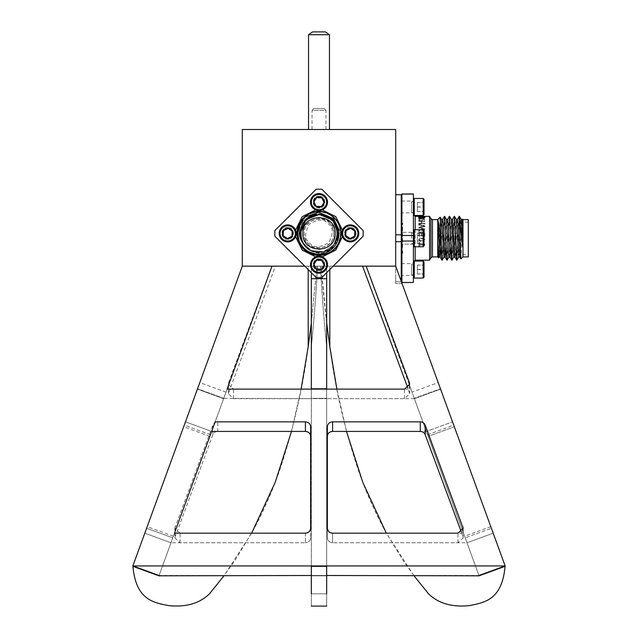 <?xml version="1.0" encoding="UTF-8"?>
<svg xmlns="http://www.w3.org/2000/svg" width="638" height="638" viewBox="0 0 638 638"><rect width="100%" height="100%" fill="white"/><g stroke="black" fill="none" stroke-linecap="round" stroke-linejoin="round"><path stroke-width="0.48" stroke-dasharray="3.19 2.39" d="M312.596 260.503A7.648 7.648 0 0 1 323.187 258.286A7.648 7.648 0 0 1 325.404 268.869A7.648 7.648 0 0 1 314.813 271.094A7.648 7.648 0 0 1 312.596 260.503M326.114 269.34A8.501 8.501 0 0 0 323.649 257.569A8.501 8.501 0 0 0 311.886 260.041A8.501 8.501 0 0 0 314.351 271.804A8.501 8.501 0 0 0 326.114 269.34M314.55 261.779A5.311 5.311 0 0 1 321.903 260.24A5.311 5.311 0 0 1 323.45 267.593A5.311 5.311 0 0 1 316.097 269.132A5.311 5.311 0 0 1 314.55 261.779A5.311 5.311 0 0 1 321.903 260.24A5.311 5.311 0 0 1 323.45 267.593A5.311 5.311 0 0 1 316.097 269.132A5.311 5.311 0 0 1 314.55 261.779M316.615 260.248L313.976 264.284M329.423 222.957C331.832 224.927 333.267 228.396 333.746 233.38C334.32 249.259 311.2 251.117 308.577 243.812C306.168 241.842 304.733 238.365 304.254 233.38C303.68 217.51 326.8 215.652 329.423 222.957M333.746 233.38C334.655 214.368 303.345 214.36 304.254 233.38C303.345 252.401 334.655 252.401 333.746 233.38M319 258.757C311.344 258.39 311.344 270.99 319 270.624C326.656 270.99 326.656 258.39 319 258.757C326.656 258.382 326.656 270.99 319 270.624C311.344 270.99 311.344 258.382 319 258.757M287.698 227.455C280.042 227.08 280.042 239.689 287.698 239.314C295.346 239.689 295.354 227.08 287.698 227.455C295.354 227.08 295.346 239.689 287.698 239.314C280.042 239.689 280.042 227.08 287.698 227.455M319 196.145C311.344 195.778 311.344 208.379 319 208.012C326.656 208.379 326.656 195.778 319 196.145C326.656 195.778 326.656 208.379 319 208.012C311.344 208.379 311.344 195.778 319 196.145M350.302 227.455C342.654 227.08 342.646 239.689 350.302 239.314C357.958 239.689 357.958 227.08 350.302 227.455C357.958 227.08 357.958 239.689 350.302 239.314C342.646 239.689 342.654 227.08 350.302 227.455M321.775 189.199L363.181 230.613L363.181 236.156L321.775 277.57L316.225 277.57L274.819 236.156L274.819 230.613L316.225 189.199L321.775 189.199M303.505 248.876C307.819 253.071 312.987 255.208 319 255.296C337.765 256.301 348.468 230.446 334.495 217.885C330.181 213.698 325.013 211.561 319 211.473C300.235 210.468 289.532 236.323 303.505 248.876M335.524 218.994L332.087 215.804L335.524 218.994L335.189 219.281L334.99 218.403L335.189 219.281L335.524 218.994M331.385 215.309L327.222 213.068L331.385 215.309L331.138 215.676L329.495 214.655L329.71 214.264L329.495 214.655L327.055 213.483L327.222 213.068L327.055 213.483L331.138 215.676L331.385 215.309M326.417 212.765L321.855 211.656L326.417 212.765L326.265 213.18L325.675 212.51L325.539 212.933L321.799 212.095L321.855 211.656L321.799 212.095L326.265 213.18M321.791 212.095L321.855 211.656M340.182 227.766L340.82 231.371L339.966 227.008L340.812 231.235L340.182 227.766L340.788 231.02L340.182 227.766L339.751 227.878L340.182 227.766M339.113 242.081L340.509 237.567L339.113 242.081L338.706 241.906L339.392 240.095L339.815 240.239L339.392 240.095L340.078 237.48L340.509 237.567L340.078 237.48L338.706 241.906L339.113 242.081M340.756 236.004L340.915 233.189L340.628 236.929L340.19 236.857L340.469 233.189L340.676 236.578L340.883 232.2L340.756 236.004M340.907 232.942L340.652 236.754L340.907 232.942L340.437 232.224L340.883 232.2M339.145 224.767L336.019 219.584L338.411 223.212L339.735 226.291L339.145 224.767L338.738 224.935L338.826 224.05M334.495 248.876C330.181 253.071 325.013 255.208 319 255.296C300.235 256.301 289.532 230.446 303.505 217.885C307.819 213.698 312.987 211.561 319 211.473L320.818 211.545L319 211.473C337.765 210.468 348.468 236.323 334.495 248.876M313.37 212.207L310.69 213.108L314.279 211.983L314.375 212.414L310.865 213.515L313.92 212.063L309.789 213.499L313.37 212.207M310.475 213.196L314.103 212.023L310.475 213.196L309.972 213.905L309.789 213.499M319 211.473L315.116 211.816L319 211.473M334.671 218.706L334.99 218.403L334.671 218.706L332.43 216.633L332.709 216.282L331.816 216.162L332.087 215.804L331.816 216.162L332.709 216.282L332.43 216.633L334.671 218.706M322.629 211.776L322.557 212.207M340.381 231.411L339.544 227.136L339.966 227.008L339.544 227.136L340.381 231.411L340.82 231.371L340.381 231.411M340.788 231.02L340.349 231.068L340.788 231.02M340.812 231.235L340.365 231.283L340.812 231.235M340.046 239.481L339.623 239.362L340.046 239.481M340.437 232.224L340.214 236.69L340.652 236.754M340.214 236.69L340.469 232.95M338.172 222.774L337.781 222.989L338.427 224.241M338.738 224.935L339.312 226.426L339.735 226.291M339.312 226.426L339.464 225.541M339.049 225.7L338.587 224.576L338.985 224.401M338.587 224.576L338.02 223.42L338.411 223.212M338.02 223.42L337.949 222.375M337.566 222.598L336.832 221.426L337.199 221.179M336.832 221.426L336.17 220.493L336.521 220.23M336.17 220.493L336.019 219.584M335.676 219.863L336.609 221.099L336.976 220.852M337.43 221.53L336.609 221.099M337.055 221.769L337.781 222.989M333.355 220.158L338.515 233.787L332.805 247.185C315.85 265.847 286.534 236.539 305.195 219.576C309.039 215.843 313.641 213.937 319 213.858M315.196 212.255L320.778 211.983L315.196 212.255L315.116 211.816L315.196 212.255M309.972 213.905L314.207 212.454L314.103 212.023M314.207 212.454L310.642 213.602M305.817 220.206C293.935 230.884 303.042 252.871 319 252.018C324.112 251.946 328.506 250.128 332.183 246.563C344.065 235.885 334.958 213.897 319 214.743C313.888 214.823 309.494 216.641 305.817 220.206M315.985 212.127L319.981 211.936L315.985 212.127L315.922 211.688L320.005 211.497L315.922 211.688L315.985 212.127M319 214.743C324.112 214.823 328.506 216.641 332.183 220.206C344.065 230.884 334.958 252.871 319 252.018C313.888 251.946 309.494 250.128 305.817 246.563C293.935 235.885 303.042 213.897 319 214.743C343.045 213.594 343.045 253.174 319 252.018C294.955 253.174 294.955 213.594 319 214.743M337.382 241.491L329.001 250.439L319 252.903L311.647 251.244L305.474 246.906C303.656 245.367 302.077 242.432 300.745 238.11L300.139 233.38C300.713 224.082 305.435 217.997 314.295 215.118C310.642 214.504 301.256 221.769 300.833 224.026C297.842 229.975 296.941 232.344 298.161 240.04L297.156 234.648M299.19 224.64L305.291 216.928M309.789 216.928C321.257 209.782 338.403 219.137 337.861 233.38C337.151 239.29 337.374 240.805 332.398 246.659C328.722 250.263 324.319 252.122 319.175 252.241C319.064 252.632 316.608 252.154 311.815 250.822L305.722 246.778C302.213 243.293 300.354 238.827 300.139 233.38C300.849 227.479 300.626 225.964 305.602 220.11C309.278 216.505 313.681 214.647 318.825 214.528C318.936 214.137 321.392 214.615 326.185 215.947L332.278 219.99C335.787 223.475 337.646 227.933 337.861 233.38C337.151 239.29 337.374 240.805 332.398 246.659C328.722 250.263 324.319 252.122 319.175 252.241C319.064 252.632 316.608 252.154 311.815 250.822L305.722 246.778C302.213 243.293 300.354 238.827 300.139 233.38C300.849 227.479 300.626 225.964 305.602 220.11C309.278 216.505 313.681 214.647 318.825 214.528C318.936 214.137 321.392 214.615 326.185 215.947L332.278 219.99C335.787 223.475 337.646 227.933 337.861 233.38C337.151 239.29 337.374 240.805 332.398 246.659C328.722 250.263 324.319 252.122 319.175 252.241C319.064 252.632 316.608 252.154 311.815 250.822L305.722 246.778C302.213 243.293 300.354 238.827 300.139 233.38C300.849 227.479 300.626 225.964 305.602 220.11C309.278 216.505 313.681 214.647 318.825 214.528C318.936 214.137 321.392 214.615 326.185 215.947L332.278 219.99C335.787 223.475 337.646 227.933 337.861 233.38C337.151 239.29 337.374 240.805 332.398 246.659C328.722 250.263 324.319 252.122 319.175 252.241C319.064 252.632 316.608 252.154 311.815 250.822L305.722 246.778C302.213 243.293 300.354 238.827 300.139 233.38C300.849 227.479 300.626 225.964 305.602 220.11C309.278 216.505 313.681 214.647 318.825 214.528C318.936 214.137 321.392 214.615 326.185 215.947L332.278 219.99C335.787 223.475 337.646 227.933 337.861 233.38C337.151 239.29 337.374 240.805 332.398 246.659C328.722 250.263 324.319 252.122 319.175 252.241C319.064 252.632 316.608 252.154 311.815 250.822L305.722 246.778C302.213 243.293 300.354 238.827 300.139 233.38C300.012 229.768 301.311 225.94 304.039 221.904C308.505 217.391 311.926 215.134 314.295 215.118M300.745 238.11C301.973 242.655 304.517 246.268 308.369 248.964C309.063 250.367 319.351 253.382 321.504 252.074C327.142 250.511 327.509 251.268 333.219 245.782C336.258 242.209 337.805 238.078 337.861 233.38C337.773 228.125 335.907 223.659 332.278 219.99L326.185 215.947C321.496 214.623 319.048 214.153 318.825 214.528C312.883 215.317 311.504 215.022 305.602 220.11C302.037 223.818 300.219 228.244 300.139 233.38L302.38 242.296M302.229 224.751L311.527 216.067L321.719 214.719L333.818 221.713L337.861 233.38L333.857 245L323.474 251.707L311.025 250.479L302.229 242.017L311.025 250.479L323.474 251.707L333.857 245L337.861 233.38L333.857 245L323.474 251.707L311.025 250.479L302.229 242.017L311.025 250.479L323.474 251.707L333.857 245L337.861 233.38L332.621 220.341L319 214.528L332.621 220.341L337.861 233.38L332.621 220.341L319 214.528M309.653 213.483C325.284 205.005 345.884 221.888 340.237 239.075C337.805 247.01 332.621 252.193 324.694 254.626C309.183 259.554 292.826 243.206 297.763 227.694C300.195 219.759 305.379 214.575 313.306 212.143C328.817 207.214 345.174 223.563 340.237 239.075C337.805 247.01 332.621 252.193 324.694 254.626C309.183 259.554 292.826 243.206 297.763 227.694C301.24 211.792 323.586 205.811 334.551 217.837C340.206 223.906 342.104 230.988 340.237 239.075C336.76 254.977 314.414 260.958 303.449 248.932C297.794 242.863 295.896 235.781 297.763 227.694C300.195 219.759 305.379 214.575 313.306 212.143C328.817 207.214 345.174 223.563 340.237 239.075C335.979 259.682 303.568 260.607 298.137 240.327M304.111 227.216L302.883 233.38L304.055 239.402M304.111 239.553L307.492 244.665M307.604 244.777L312.684 248.206M312.835 248.27L318.841 249.498M319 249.498L325.013 248.334M325.165 248.27L330.277 244.896M330.396 244.777L333.826 239.697M333.889 239.553L335.117 233.38L333.945 227.367M333.889 227.216L330.508 222.104M330.396 221.992L325.316 218.563M325.165 218.499L319.159 217.271M319 217.271L312.987 218.435M312.835 218.499L307.723 221.872M307.604 221.992L304.174 227.072M402.594 227.838L402.594 248.684L402.594 223.523L401.884 223.731M401.884 253.007L402.594 253.007L402.594 248.684M401.262 247.751C401.262 252.776 401.262 252.776 401.262 247.751L401.262 228.779C401.262 223.755 401.262 223.755 401.262 228.779L401.262 251.675M401.884 238.261C401.884 219.241 401.884 219.241 401.884 238.261C401.884 219.241 401.884 219.241 401.884 238.261C401.884 257.281 401.884 257.281 401.884 238.261C401.884 257.281 401.884 257.281 401.884 238.261M401.262 228.779L401.262 224.847M401.884 275.496L401.884 263.638L401.884 275.496L413.392 275.496L413.392 263.638L401.884 263.638M401.884 244.194L401.884 232.336L401.884 244.194L401.884 232.336L401.884 244.194L413.392 244.194L413.392 232.336L401.884 232.336L413.392 232.336L413.392 244.194L413.392 232.336L413.392 244.194L401.884 244.194M401.884 212.893L401.884 201.026L401.884 212.893L413.392 212.893L413.392 201.026L401.884 201.026M401.884 235.494L413.392 235.494L413.392 194.08L401.884 194.08L401.884 282.53M413.392 263.638L413.392 275.496M413.392 201.026L413.392 212.893M413.392 235.494L413.392 241.036L401.884 241.036M401.884 282.451L413.392 282.53M413.392 241.036L413.392 282.451M413.392 221.514C413.392 215.947 413.392 209.352 413.392 221.514L413.392 255.009C413.392 260.583 413.392 267.178 413.392 255.009L413.392 214.583M413.392 255.009L413.392 261.915M424.812 229.64L424.812 228.93L419.541 227.654L424.812 226.41L424.812 225.724L418.815 224.464L418.815 225.11L423.975 226.059L418.815 227.256L418.815 228.093L423.975 229.281L418.815 230.422L418.815 231.163L424.812 229.816L424.812 228.93M420.546 240.885L419.413 239.402L419.828 238.261L424.908 239.561L424.669 238.261L422.874 237.081L422.811 237.822L423.768 238.261L424.206 239.617L421.726 238.261L418.927 238.261L418.703 239.402L420.498 241.635L420.546 240.837L420.498 241.635M418.815 246.962L419.517 246.962L419.517 245.112L424.812 245.112L424.812 244.362L419.517 244.362L419.517 242.448L418.815 242.448L418.815 246.962L419.517 246.786L419.517 245.112M422.061 232.647L424.103 232.647L424.103 236.251L424.812 236.251L424.812 231.889L418.815 231.889L418.815 236.116L419.517 236.116L419.517 232.647L421.359 232.647L421.359 235.9L422.061 235.9L422.061 232.647L424.103 232.647M418.815 217.646L424.908 216.968L418.815 216.537L424.19 216.96L418.815 217.391L418.815 218.06L418.815 217.391M418.815 220.19L419.517 220.19L419.517 219.145L424.812 219.145L419.517 218.778L419.517 217.949L418.815 217.949L418.815 220.557L419.517 220.557L419.517 217.949M418.815 223.866L424.812 223.866L424.812 223.284L421.981 223.284L421.981 221.163L424.812 221.163L424.812 220.684L418.815 220.684L418.815 221.163L421.271 221.163L421.271 223.284L418.815 223.284L418.815 224.161L424.812 223.866M429.565 216.354L429.565 260.176M418.887 216.354L424.717 216.354M419.541 227.654L424.812 229.122M424.812 229.816L418.815 231.163M418.815 231.307L418.815 230.422M418.815 230.581L423.975 229.281M423.975 229.457L418.815 228.093M418.815 228.292L418.815 227.256M418.815 227.479L423.975 226.059M423.975 226.307L418.815 225.11M418.815 225.374L418.815 224.464M418.815 224.743L424.812 225.724M424.812 226.41L424.812 225.98M424.812 226.649L419.541 227.862M420.498 241.563L418.711 239.386L418.927 238.261L421.726 238.269L424.206 239.593L423.768 238.261L422.811 237.83L422.874 237.081L424.669 238.261L424.908 239.537L419.828 238.261L419.413 239.378L420.546 240.837M418.815 246.786L418.815 242.448M418.815 242.36L419.517 242.448M419.517 244.362L419.517 242.36M419.517 244.242L424.812 244.362M424.812 245.112L424.812 244.242M419.517 244.976L424.812 244.976M424.103 236.251L424.103 232.758M422.061 235.9L422.061 232.758M421.359 235.9L422.061 235.948M421.359 235.948L421.359 232.647M419.517 232.647L421.359 232.758M419.517 236.116L419.517 232.758M418.815 236.116L419.517 236.156M418.815 236.156L418.815 231.889M418.815 232.017L424.812 231.889M424.812 236.251L424.812 232.017M424.103 236.291L424.812 236.291M418.815 216.976L424.908 217.399L418.815 218.06M418.815 217.813L424.19 217.406L418.815 217.087L424.19 217.406L418.815 217.813M418.815 220.557L418.815 217.949M418.815 218.363L419.517 218.363M419.517 218.778L424.812 218.778M424.812 219.536L419.517 219.536M421.981 223.284L424.812 223.284M424.812 223.587L424.812 224.161M418.815 224.161L418.815 223.284M418.815 223.587L421.271 223.284M421.271 223.587L421.271 221.163M418.815 221.163L421.271 221.514M418.815 221.514L418.815 220.684M418.815 221.043L424.812 220.684M421.981 221.163L424.812 221.514M421.981 223.587L421.981 221.514M430.945 218.738L430.945 257.784M419.389 216.378L419.389 216.816L423.943 216.792L418.887 216.792L421.885 217.135L424.717 216.792L418.703 216.816M424.908 216.378L424.908 216.816L423.943 216.792L424.222 216.378M422.874 218.778L424.844 217.686M424.19 216.96L424.19 217.391L422.196 217.359M420.976 218.236L419.541 218.196M419.413 217.941L420.546 217.087M420.546 217.518L420.498 216.904M420.498 217.335L419.421 217.422M418.775 217.733L424.198 217.837M423.943 218.236L422.811 218.483M437.748 219.624L437.748 256.899M419.668 216.354L423.943 216.354M440.188 217.183L439.024 251.898C438.785 259.802 438.513 259.762 438.234 251.787M439.008 257.122L439.614 251.603M440.22 238.261L441.52 219.448M443.928 257.122L446.44 219.448M448.841 257.122L451.305 219.4M453.817 257.074L456.25 219.4M458.682 257.122L460.7 222.152M459.272 216.282L456.856 260.248M454.36 216.282L451.935 260.248M449.439 216.282L447.023 260.248M444.519 216.282L442.102 260.248M460.955 258.924L462.119 224.48C462.311 218.858 462.518 217.965 462.757 221.809C462.239 216.593 461.697 222.08 461.122 238.261L460.325 254.379M457.43 219.4L455.404 254.379M452.478 219.456L450.914 247.249M447.557 219.456L445.994 247.249M442.676 219.4L441.073 247.249M462.981 219.624L462.981 256.899M468.292 219.624L468.292 256.899M468.292 254.379L468.292 222.152L468.292 254.379L460.596 254.379M456.146 254.379L459.472 254.379M468.292 222.152L454.83 222.152L454.83 254.379L454.83 222.152M414.245 278.064L414.245 261.07M424.023 277.219L424.023 261.923M423.169 261.07L423.169 278.064M424.023 274.683L424.023 264.459L424.023 274.683L423.337 273.997L424.023 273.949L424.023 265.097L424.023 274.037L417.38 274.037L417.38 265.097L417.38 274.037M413.392 264.26L413.392 274.882L413.392 264.26L411.622 264.252L411.622 274.882L411.622 264.26M417.38 265.097L424.023 265.097L417.38 265.185M417.38 269.483L424.023 269.483M417.38 269.651L424.023 269.651M417.38 273.949L424.023 273.949M346.123 239.784A7.648 7.648 0 0 1 343.898 229.201A7.648 7.648 0 0 1 354.489 226.976A7.648 7.648 0 0 1 356.706 237.567A7.648 7.648 0 0 1 346.123 239.784M354.951 226.267A8.501 8.501 0 0 0 343.188 228.739A8.501 8.501 0 0 0 345.652 240.502A8.501 8.501 0 0 0 357.416 238.03A8.501 8.501 0 0 0 354.951 226.267M347.399 237.83A5.311 5.311 0 0 1 345.86 230.477A5.311 5.311 0 0 1 353.213 228.938A5.311 5.311 0 0 1 354.752 236.291A5.311 5.311 0 0 1 347.399 237.83A5.311 5.311 0 0 1 345.86 230.477A5.311 5.311 0 0 1 353.213 228.938A5.311 5.311 0 0 1 354.752 236.291A5.311 5.311 0 0 1 347.399 237.83M345.74 235.693L350.023 238.484M325.404 206.265A7.648 7.648 0 0 1 314.813 208.482A7.648 7.648 0 0 1 312.596 197.9A7.648 7.648 0 0 1 323.187 195.675A7.648 7.648 0 0 1 325.404 206.265M311.886 197.429A8.501 8.501 0 0 0 314.351 209.2A8.501 8.501 0 0 0 326.114 206.728A8.501 8.501 0 0 0 323.649 194.965A8.501 8.501 0 0 0 311.886 197.429M323.45 204.989A5.311 5.311 0 0 1 316.097 206.529A5.311 5.311 0 0 1 314.55 199.176A5.311 5.311 0 0 1 321.903 197.636A5.311 5.311 0 0 1 323.45 204.989A5.311 5.311 0 0 1 316.097 206.529A5.311 5.311 0 0 1 314.55 199.176A5.311 5.311 0 0 1 321.903 197.636A5.311 5.311 0 0 1 323.45 204.989M321.385 206.521L324.024 202.485M291.877 226.976A7.648 7.648 0 0 1 294.102 237.567A7.648 7.648 0 0 1 283.511 239.784A7.648 7.648 0 0 1 281.294 229.201A7.648 7.648 0 0 1 291.877 226.976M283.049 240.502A8.501 8.501 0 0 0 294.812 238.03A8.501 8.501 0 0 0 292.348 226.267A8.501 8.501 0 0 0 280.584 228.739A8.501 8.501 0 0 0 283.049 240.502M290.601 228.938A5.311 5.311 0 0 1 292.14 236.291A5.311 5.311 0 0 1 284.787 237.83A5.311 5.311 0 0 1 283.248 230.477A5.311 5.311 0 0 1 290.601 228.938A5.311 5.311 0 0 1 292.14 236.291A5.311 5.311 0 0 1 284.787 237.83A5.311 5.311 0 0 1 283.248 230.477A5.311 5.311 0 0 1 290.601 228.938M292.14 230.996L288.097 228.356M413.392 238.397L413.392 230.613L413.392 238.397M423.169 246.762L424.023 245.917L424.023 230.613L424.023 245.917L424.023 230.613L423.169 229.768L423.169 246.762L423.169 229.768L423.169 246.762L414.245 246.762L414.245 229.768L414.245 246.762L414.245 229.768L413.392 230.613M424.023 238.181L424.023 243.373L424.023 238.181M423.337 238.189L424.023 233.149L424.023 243.373L423.337 238.189M413.392 238.357L413.392 232.95L413.392 238.357M411.622 238.357L411.622 232.95L411.622 238.357M423.975 243.325L424.023 233.149L424.023 243.373L424.023 233.149L423.337 238.341L424.023 243.373L417.38 243.373L417.38 233.149L417.38 243.373L417.38 240.741L424.023 240.741L417.38 240.741L417.38 235.637L424.023 235.637L417.38 235.637L417.38 233.149L424.023 233.149L417.38 233.149L417.38 235.781L424.023 235.781L417.38 235.781L417.38 240.893L424.023 240.893L417.38 240.893L417.38 243.373L423.975 243.325M413.392 214.607L413.392 199.311L413.392 214.607M424.023 201.847L424.023 212.071L424.023 201.847L423.337 202.533L424.023 202.581L424.023 211.433L424.023 202.493L417.38 202.493L417.38 211.433L417.38 202.493M413.392 212.271L413.392 201.648L413.392 212.271L411.622 212.271L411.622 201.648L411.622 212.271M423.169 198.466L423.169 215.461M414.245 215.461L414.245 198.466M424.023 214.607L424.023 199.311M417.38 211.433L424.023 211.433L417.38 211.345M417.38 207.047L424.023 207.047M417.38 206.871L424.023 206.871M417.38 202.581L424.023 202.581M326.672 272.673L326.672 266.15L395.688 266.15L395.688 283.583L395.688 277.554L395.688 281.773L401.262 281.773L395.688 281.773L395.688 241.714L401.262 241.714L401.262 281.43M329.806 269.531L329.806 266.15L395.688 266.15L395.688 194.757L401.262 194.757L401.262 241.714M395.688 194.757L395.688 234.816L401.262 234.816M395.688 234.816L395.688 241.714M228.324 393.766L228.611 382.585L271.844 266.15L242.312 266.15L275.401 266.15L228.316 393.766L233.548 398.678L311.328 398.678L311.328 575.5L311.328 398.351L326.672 398.678L223.731 398.351L159.053 575.5L271.995 266.15L242.312 266.15L242.312 129.506L395.688 129.506L395.688 266.15L329.806 266.15L329.806 346.785C335.109 387.88 344.608 428.975 358.301 470.07C365.088 489.825 373.732 509.579 384.236 529.333L403.208 560.706L415.785 578.132L428.537 593.818C438.29 603.349 451.776 607.296 468.97 605.669C485.04 602.575 501.994 599.744 505.097 566.321L479.066 575.827L414.269 398.351L478.947 575.5L463.499 533.185L332.597 533.185L332.597 542.755C329.415 542.46 327.677 540.825 327.366 537.842L327.366 528.28L328.897 531.749M326.672 398.351L311.328 398.351L311.328 388.789L311.328 398.351L326.672 398.351L326.672 388.789L326.672 398.351M328.658 34.731L308.545 34.731M312.58 31.9L324.933 31.9M309.342 129.506L308.545 129.506M325.97 129.506L312.03 129.506L325.97 129.506L325.97 110.366L312.03 110.366L313.8 108.588L324.2 108.588L325.97 110.366L312.03 110.366L312.03 129.506M324.2 108.588L313.8 108.588M333.188 266.15L326.672 266.15L326.672 606.1L326.672 266.15L326.672 388.789L311.328 388.789L311.328 266.15L304.812 266.15M275.401 266.15L311.328 266.15L311.328 272.673M326.672 278.702L311.328 278.702M311.328 266.15L317.604 266.15C316.121 292.212 313.968 321.456 311.328 346.785C313.992 320.404 316.081 293.528 317.604 266.15L311.328 266.15L311.328 606.1L311.328 266.15L320.396 266.15C321.879 292.212 324.032 321.456 326.672 346.785C324.008 320.404 321.919 293.528 320.396 266.15L326.672 266.15M402.052 283.583L395.688 283.583L402.052 283.583L440.467 388.789L414.269 398.351L440.467 388.789L402.052 283.583M311.328 575.827L311.328 566.321L311.328 575.827L326.672 575.827L326.672 398.678L326.672 575.827L326.672 566.321L326.672 575.827L311.328 575.827M209.862 436.336L183.664 426.774L185.459 421.862L146.604 528.28L183.664 426.774L209.862 436.336L211.656 431.424L185.459 421.862L211.656 431.424L171.008 542.755L144.81 533.185L171.008 542.755L158.934 575.827L132.903 566.321C136.006 599.744 152.96 602.575 169.03 605.669C186.224 607.296 199.71 603.349 209.463 593.818L222.215 578.132L234.792 560.706L253.764 529.333C264.268 509.579 272.912 489.825 279.699 470.07C293.392 428.975 302.891 387.88 308.194 346.785L308.194 266.15L242.312 266.15L197.533 388.789L223.731 398.351L197.533 388.789L242.312 266.15L308.194 266.15L308.194 269.531M301.112 389.116L291.494 431.424M251.659 533.185L224.225 575.5M413.775 575.5L386.341 533.185M346.506 431.424L336.888 389.116M311.328 593.818L311.328 566.321L326.672 566.321L326.672 605.669L326.672 593.818L311.328 593.818L326.672 593.818M317.604 266.15L320.396 266.15L317.604 266.15M461.322 532.028L463.172 537.842L457.948 542.755L332.597 542.755L466.992 542.755L478.947 575.5L159.053 575.5L174.501 533.185L171.008 542.755L144.81 533.185L147.195 526.661L173.392 536.223L211.656 431.424L185.459 421.862L211.656 431.424L215.15 421.862M311.328 322.852L316.911 266.15L311.328 322.852M308.194 266.15L316.911 266.15L308.194 266.15M326.672 322.852L321.089 266.15L329.806 266.15L321.089 266.15C323.139 292.212 326.154 321.456 329.806 346.785M326.672 575.5L311.328 575.5M328.953 531.797L332.597 533.185L332.597 542.755C329.415 542.46 327.677 540.825 327.366 537.842L327.366 426.774C327.677 423.784 329.415 422.149 332.597 421.862L422.85 421.862L426.344 431.424L332.597 431.424L332.597 421.862M327.366 436.336L327.765 434.454M328.179 433.704L330.596 431.798M217.741 431.424L217.741 421.862L305.403 421.862L305.403 431.424L217.741 431.424C215.357 431.535 213.714 432.636 212.805 434.717L174.828 537.842L174.828 528.28L180.052 533.185L305.403 533.185L309.103 531.749M174.828 528.28L212.805 425.155C213.714 423.074 215.357 421.973 217.741 421.862M310.634 436.32L310.634 426.774C310.323 423.784 308.585 422.149 305.403 421.862M305.403 431.424L307.404 431.798M308.21 432.189L309.103 432.859M309.821 433.704L310.235 434.454M309.159 531.701L310.634 528.28L310.634 426.774L310.634 537.842L310.634 436.336M310.634 537.842C310.323 540.825 308.585 542.46 305.403 542.755C308.585 542.46 310.323 540.825 310.634 537.842M174.828 537.842L180.052 542.755L305.403 542.755L171.008 542.755L144.81 533.185L185.459 421.862L147.195 526.661M228.316 384.204L233.548 389.116L410.896 389.116L366.005 266.15L395.688 266.15L366.156 266.15M227.104 389.116L211.656 431.424L223.611 398.678L197.413 389.116L199.798 382.585L225.996 392.147M171.008 542.755L173.392 536.223M438.202 382.585L395.688 266.15L438.202 382.585L412.004 392.147L414.389 398.678L440.587 389.116L414.389 398.678L410.896 389.116M426.344 431.424L414.389 398.678L428.138 436.336L454.336 426.774L428.138 436.336L465.198 537.842L491.396 528.28L465.198 537.842L466.992 542.755L493.19 533.185L466.992 542.755L493.19 533.185L452.541 421.862L493.19 533.185L466.992 542.755L426.344 431.424L452.541 421.862L426.344 431.424L452.541 421.862L426.344 431.424L466.992 542.755M414.389 398.678L326.672 398.678L404.452 398.678L409.684 393.766L407.826 387.952M223.611 398.678L197.413 389.116L242.312 266.15L132.856 565.93L505.144 565.93L395.688 266.15M366.005 266.15L412.004 392.147M463.499 533.185L422.85 421.862M478.947 575.5L505.144 565.93M132.856 565.93L159.053 575.5M242.312 266.15L199.798 382.585M309.518 242.871C313.457 247.895 319.782 247.895 328.482 242.871C333.507 234.17 333.507 227.846 328.482 223.898C324.543 218.874 318.218 218.874 309.518 223.898C304.493 232.599 304.493 238.923 309.518 242.871M322.27 209.926L315.73 209.926M295.546 230.119L295.546 236.65M315.73 256.843L322.27 256.843M342.454 236.65L342.454 230.119M320.778 211.983L320.818 211.545L320.778 211.983M319.981 211.936L319.997 211.497L319.981 211.936M298.161 240.04C303.361 260.424 335.859 259.674 340.134 239.043C341.984 231.004 340.094 223.954 334.471 217.917C323.562 205.946 301.335 211.904 297.866 227.718C296.016 235.765 297.906 242.815 303.529 248.852C314.438 260.822 336.665 254.865 340.134 239.043C341.984 231.004 340.094 223.954 334.471 217.917C323.562 205.946 301.335 211.904 297.866 227.718C296.016 235.765 297.906 242.815 303.529 248.852C314.438 260.822 336.665 254.865 340.134 239.043C345.038 223.611 328.769 207.342 313.338 212.255C305.442 214.671 300.291 219.831 297.866 227.718C292.962 243.15 309.231 259.427 324.662 254.514C332.558 252.098 337.709 246.938 340.134 239.043C346.649 219.352 319.646 202.406 304.773 216.761M415.163 260.176L415.163 216.354M415.163 229.768L415.163 246.762M421.885 216.697L421.885 217.135M421.726 216.864L421.726 216.426M432.476 256.899L432.476 219.624M421.71 216.816L421.71 216.37M421.893 216.569L421.893 217.008M459.448 216.426L456.991 260.105M454.527 216.426L452.071 260.105M449.607 216.426L447.15 260.105M444.694 216.426L442.23 260.105M441.927 260.097L444.383 216.434M446.847 260.097L449.304 216.434M451.768 260.097L454.224 216.434M456.68 260.097L459.145 216.434M212.805 434.717L212.805 425.155M175.115 526.661L175.115 536.223M305.403 533.185L305.403 542.755L305.403 533.185M180.052 542.755L180.052 533.185M228.611 382.585L228.611 392.147M233.548 398.678L233.548 389.116M146.604 528.28L172.802 537.842L146.604 528.28M210.452 434.717L184.254 425.155M490.805 526.661L464.608 536.223M427.548 434.717L453.746 425.155M409.389 385.823L409.389 392.147M404.452 398.678L404.452 389.116M457.948 542.755L457.948 533.185M462.885 529.891L462.885 536.223M325.675 212.51L325.539 212.933M340.915 233.189L340.469 233.189M340.74 236.164L340.293 236.108M340.891 232.415L340.453 232.439M310.69 213.108L310.858 213.515M313.529 212.167L313.641 212.59M309.988 213.411L310.172 213.81M402.594 253.007L401.884 252.8M401.884 223.523L402.594 223.523M424.908 216.968L424.908 217.399M418.711 216.816L418.711 216.378M424.908 217.462L424.908 217.885M424.198 217.446L424.198 217.869M418.703 217.518L418.703 217.933M439.064 257.074L438.657 257.768M413.392 274.882L411.622 274.882M423.337 265.137L424.023 264.459M423.169 229.768L414.245 229.768M413.392 232.95L411.622 232.95L413.392 232.95M413.392 243.58L411.622 243.58L413.392 243.58M413.392 245.917L414.245 246.762M413.392 201.648L411.622 201.648M423.337 211.385L424.023 212.071M326.672 606.1L311.328 606.1M409.676 393.766L409.676 384.204M463.172 537.842L463.172 528.28"/><path stroke-width="0.96" d="M325.404 268.869A7.648 7.648 0 0 0 323.187 258.286A7.648 7.648 0 0 0 312.596 260.503A7.648 7.648 0 0 0 314.813 271.094A7.648 7.648 0 0 0 325.404 268.869M311.886 260.041A8.501 8.501 0 0 1 323.649 257.569A8.501 8.501 0 0 1 326.114 269.34A8.501 8.501 0 0 1 314.351 271.804A8.501 8.501 0 0 1 311.886 260.041M323.283 267.481A5.112 5.112 0 0 0 316.695 260.129A5.112 5.112 0 0 0 316.201 268.965A5.112 5.112 0 0 0 323.283 267.481M322.708 267.107L324.104 264.969L321.799 260.408L316.695 260.129L313.896 264.403L316.201 268.965L321.305 269.252L322.708 267.107M313.976 264.284L316.201 268.965L321.305 269.252L324.104 264.969L321.799 260.408L316.615 260.248M363.181 230.613L363.181 236.156L321.775 277.57L316.225 277.57L274.819 236.156L274.819 230.613L316.225 189.199L321.775 189.199L363.181 230.613M319 213.858L333.355 220.158M319 214.528L306.152 219.576L300.139 233.38L306.152 219.576L319 214.528L306.152 219.576L300.139 233.38L302.38 242.296C299.254 237.559 298.385 232.304 299.772 226.538C299.334 224.074 306.726 214.041 309.446 213.706C324.989 205.005 345.796 221.825 340.134 239.043C336.665 254.865 314.438 260.822 303.529 248.852C297.906 242.815 296.016 235.765 297.866 227.718C301.335 211.904 323.562 205.946 334.471 217.917C340.094 223.954 341.984 231.004 340.134 239.043C337.709 246.938 332.558 252.098 324.662 254.514C309.231 259.427 292.962 243.15 297.866 227.718C300.291 219.831 305.442 214.671 313.338 212.255C328.769 207.342 345.038 223.611 340.134 239.043C337.709 246.938 332.558 252.098 324.662 254.514C309.231 259.427 292.962 243.15 297.866 227.718C300.291 219.831 305.442 214.671 313.338 212.255C328.769 207.342 345.038 223.611 340.134 239.043C335.245 262.425 297.284 258.869 297.156 234.648L299.19 224.64M305.291 216.928L318.737 212.302L333.626 218.762L339.073 229.879L337.382 241.491M309.446 213.706L304.773 216.761C296.694 226.929 296.534 227.822 298.911 240.398C300.522 244.577 303.154 247.927 306.782 250.439C307.333 251.755 317.565 254.921 319 254.052C325.324 253.19 327.095 253.222 333.004 248.062C336.824 244.107 338.786 239.425 338.898 234.018C339.871 233.173 336.019 220.788 333.124 219.919C329.192 216.115 324.487 214.232 319 214.28L309.789 216.928C303.608 220.676 300.386 226.163 300.139 233.38L302.229 242.017L300.139 233.38L302.229 242.017L300.139 233.38L302.229 224.751M319 252.018C294.955 253.174 294.955 213.594 319 214.743C343.045 213.594 343.045 253.174 319 252.018M335.117 233.38C336.106 212.598 301.894 212.598 302.883 233.38C301.894 254.171 336.106 254.171 335.117 233.38M401.884 282.451L413.392 282.451L401.884 282.53L401.884 194.08L413.392 194.08L413.392 235.494L401.884 235.494M401.884 241.036L413.392 241.036L413.392 235.494M413.392 282.451L413.392 241.036M415.163 229.768L415.163 216.354L429.565 216.354L430.945 218.738L430.945 257.784L429.565 260.176L415.163 260.176L413.392 261.947M422.811 218.076C426.511 217.406 421.495 216.434 421.678 217.949C418.368 218.092 417.978 217.741 420.498 216.904L419.413 217.518L424.908 217.462L422.811 218.076L424.206 217.446L423.943 218.236M418.711 217.518L420.498 216.904L420.498 217.335M424.908 216.816L424.717 216.354L418.703 216.378M429.565 260.176L429.565 216.354M424.844 217.686L424.19 217.383M422.196 217.359L420.976 218.236M419.541 218.196L419.413 217.518M419.421 217.422L418.775 217.733M437.748 219.624L437.748 256.899L432.476 256.899L432.476 219.624L437.748 219.624L440.188 217.183L441.927 260.097L440.18 257.074L437.963 219.998L439.542 228.906L440.986 244.92M439.064 257.074L438.625 257.792L437.963 242.99L437.963 219.998M445.994 247.249L445.157 257.13L443.928 257.122L441.52 219.448L440.188 217.183M423.943 216.354L419.668 216.354M437.963 242.99L439.008 257.122L440.172 257.074M439.614 251.603L440.22 238.261M448.897 257.074L447.15 260.105L446.48 253.733L444.694 216.426L446.44 219.448L448.203 251.308L448.841 257.122L450.077 257.122L448.203 224.616L447.613 219.4L446.409 219.4M452.533 219.4L451.305 219.4L453.762 257.122L454.99 257.122L452.509 219.4M456.218 219.4L458.682 257.122L459.91 257.122L458.036 224.616L457.454 219.4L456.25 219.4M460.7 222.152L461.194 219.448L462.757 247.177L459.145 216.434L460.955 258.924L459.854 257.074M458.738 257.074L456.816 260.248L454.4 216.282L456.68 260.097L454.934 257.074M453.817 257.074L451.895 260.248L449.479 216.282L451.768 260.097L450.013 257.074M447.15 260.105L446.377 253.812L444.734 217.024L446.847 260.097L445.093 257.074L443.282 224.616L442.692 219.4L441.496 219.4M443.984 257.074L442.062 260.248L441.097 245.207M462.311 219.456L462.757 221.809L462.367 219.4L461.138 219.4M460.325 254.379L459.91 257.13M455.404 254.379L454.99 257.13M450.914 247.249L450.077 257.13M441.073 247.249L440.236 257.13M459.623 218.363L459.735 221.641M462.981 256.899L462.981 219.624L468.292 219.624L468.292 256.899L462.981 256.899L460.955 258.924M462.757 221.809L462.757 247.177M454.83 254.379L456.146 254.379M459.472 254.379L460.596 254.379M414.245 261.07L414.245 278.064L423.169 278.064L423.169 261.07L414.245 261.07L413.392 261.915M424.023 261.923L424.023 277.219L423.169 278.064M354.489 226.976A7.648 7.648 0 0 0 343.898 229.201A7.648 7.648 0 0 0 346.123 239.784A7.648 7.648 0 0 0 356.706 237.567A7.648 7.648 0 0 0 354.489 226.976M345.652 240.502A8.501 8.501 0 0 1 343.188 228.739A8.501 8.501 0 0 1 354.951 226.267A8.501 8.501 0 0 1 357.416 238.03A8.501 8.501 0 0 1 345.652 240.502M353.101 229.106A5.112 5.112 0 0 0 345.74 235.693A5.112 5.112 0 0 0 354.584 236.18A5.112 5.112 0 0 0 353.101 229.106M352.726 229.68L350.589 228.276L346.027 230.589L345.74 235.693L350.023 238.484L354.584 236.18L354.864 231.076L352.726 229.68M350.326 228.412L346.027 230.589L345.74 235.693M350.023 238.484L354.584 236.18L354.864 231.076L350.589 228.276M312.596 197.9A7.648 7.648 0 0 0 314.813 208.482A7.648 7.648 0 0 0 325.404 206.265A7.648 7.648 0 0 0 323.187 195.675A7.648 7.648 0 0 0 312.596 197.9M326.114 206.728A8.501 8.501 0 0 1 314.351 209.2A8.501 8.501 0 0 1 311.886 197.429A8.501 8.501 0 0 1 323.649 194.965A8.501 8.501 0 0 1 326.114 206.728M314.717 199.287A5.112 5.112 0 0 0 321.305 206.64A5.112 5.112 0 0 0 321.799 197.804A5.112 5.112 0 0 0 314.717 199.287M315.292 199.662L313.896 201.799L316.201 206.361L321.305 206.64L324.104 202.366L321.799 197.804L316.695 197.517L315.292 199.662M324.024 202.485L321.799 197.804L316.695 197.517L313.896 201.799L316.201 206.361L321.385 206.521M283.511 239.784A7.648 7.648 0 0 0 294.102 237.567A7.648 7.648 0 0 0 291.877 226.976A7.648 7.648 0 0 0 281.294 229.201A7.648 7.648 0 0 0 283.511 239.784M292.348 226.267A8.501 8.501 0 0 1 294.812 238.03A8.501 8.501 0 0 1 283.049 240.502A8.501 8.501 0 0 1 280.584 228.739A8.501 8.501 0 0 1 292.348 226.267M284.899 237.663A5.112 5.112 0 0 0 292.26 231.076A5.112 5.112 0 0 0 283.416 230.589A5.112 5.112 0 0 0 284.899 237.663M285.274 237.089L287.411 238.484L291.973 236.18L292.26 231.076L287.977 228.276L283.416 230.589L283.136 235.693L285.274 237.089M287.674 238.357L291.973 236.18M291.989 235.893L292.14 230.996M288.097 228.356L283.416 230.589L283.136 235.693L287.411 238.484M423.169 198.458L424.023 199.311L424.023 214.607L423.169 215.461L423.169 198.466L414.245 198.458L414.245 215.461L413.392 214.607M423.169 229.768L424.023 230.613L424.023 245.917L423.169 246.762L423.169 229.768L414.245 229.768L414.245 246.762L413.392 245.917M401.262 281.773L401.262 194.757L395.688 194.757M395.688 241.714L401.262 241.714M401.262 234.816L395.688 234.816M309.342 34.731L329.455 34.731L325.42 31.9L313.067 31.9M328.658 129.506L329.455 129.506L329.455 34.731M395.688 266.15L505.144 565.93L132.856 565.93L242.312 266.15L242.312 129.506L395.688 129.506L395.688 266.15L333.188 266.15M326.672 389.116L326.672 272.673M242.312 266.15L304.812 266.15M311.328 272.673L311.328 389.116M326.672 278.702L311.328 278.702M326.672 593.818L326.672 566.321L311.328 566.321L311.328 593.818M308.194 269.531L308.194 346.785L301.112 389.116M224.225 575.5L209.463 593.818C199.71 603.349 186.224 607.296 169.03 605.669C152.96 602.575 136.006 599.744 132.903 566.321L158.934 575.827L311.328 575.5M291.494 431.424L275.217 482.304L251.659 533.185M336.888 389.116L329.806 346.785L329.806 269.531M326.672 575.5L479.066 575.827L505.097 566.321C501.994 599.744 485.04 602.575 468.97 605.669C451.776 607.296 438.29 603.349 428.537 593.818L413.775 575.5M386.341 533.185L362.783 482.304L346.506 431.424M326.672 388.789L311.328 388.789M308.194 346.785L311.328 322.852L308.194 346.785M329.806 346.785L326.672 322.852M327.765 434.454L328.179 433.704M330.596 431.798L332.597 431.424C329.415 431.711 327.677 433.354 327.366 436.336M307.404 431.798L308.21 432.189M309.103 432.859L309.821 433.704M310.235 434.454L310.634 436.32M211.656 431.424L305.403 431.424L305.403 421.862C308.577 422.157 310.323 423.791 310.634 426.774L310.634 528.28C310.323 531.255 308.577 532.897 305.403 533.185L174.501 533.185L209.862 436.336M305.403 421.862L215.15 421.862L174.501 533.185M310.634 436.336C310.323 433.354 308.585 431.711 305.403 431.424M271.995 266.15L227.104 389.116L404.452 389.116L409.676 384.204L409.389 382.585L409.389 385.823M420.259 431.424C422.643 431.535 424.286 432.636 425.195 434.717L425.195 425.155L463.172 528.28L457.948 533.185L332.597 533.185C329.423 532.897 327.677 531.255 327.366 528.28L327.366 426.774C327.677 423.791 329.423 422.157 332.597 421.862L332.597 431.424L420.259 431.424L420.259 421.862L332.597 421.862M425.195 425.155C424.286 423.074 422.643 421.973 420.259 421.862M425.195 434.717L461.322 532.028M362.599 266.15L407.826 387.952M132.856 565.93L159.053 575.5M478.947 575.5L505.144 565.93M366.156 266.15L409.389 382.585M342.454 230.119L335.748 216.633L322.27 209.926M315.73 209.926L302.252 216.633L295.546 230.119M295.546 236.65L302.252 250.128L315.73 256.843M322.27 256.843L335.748 250.128L342.454 236.65M415.163 246.762L415.163 260.176M421.893 216.569L421.893 217.008M459.735 218.587L459.312 216.282M456.991 260.105L454.4 216.282M452.071 260.105L449.479 216.282M442.23 260.105L440.986 239.529M462.885 526.661L462.885 529.891M402.594 253.007L401.262 251.675M402.594 223.523L401.262 224.847M413.392 193.992L401.884 193.992M415.163 216.354L413.392 214.583M418.711 216.816L418.711 216.378M430.945 257.784L432.476 256.899M432.476 219.624L430.945 218.738M424.222 216.816L424.222 216.378M419.389 216.378L419.389 216.816M437.748 256.899L438.617 257.776M451.361 219.448L449.607 216.426M456.274 219.448L454.527 216.426M461.194 219.448L459.448 216.426M444.383 216.434L442.636 219.456M449.304 216.434L447.557 219.456M454.224 216.434L452.478 219.456M459.145 216.434L457.39 219.456M462.981 219.624L462.51 219.161M424.023 261.915L423.169 261.07M413.392 277.219L414.245 278.064M423.169 215.461L414.245 215.461M413.392 199.311L414.245 198.458M423.169 246.762L414.245 246.762M413.392 230.613L414.245 229.768M312.58 31.9L308.545 34.731L308.545 129.506M311.328 606.1L326.672 606.1"/></g></svg>
